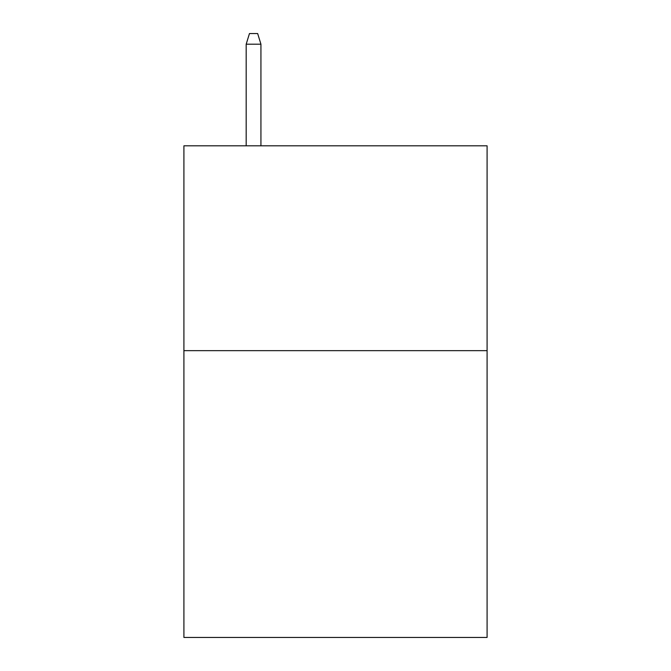 <?xml version="1.0" encoding="UTF-8"?>
<svg xmlns="http://www.w3.org/2000/svg" width="671" height="671" viewBox="0 0 671 671"><rect width="100%" height="100%" fill="white"/><g stroke="black" fill="none" stroke-linecap="round" stroke-linejoin="round"><path stroke-width="1.01" d="M487.087 350.656L487.087 637.45L183.913 637.45L183.913 145.808L487.087 145.808L487.087 350.656L183.913 350.656M260.935 145.808L260.935 44.202L246.182 44.202L246.182 145.808M246.182 44.202L249.461 33.55L257.656 33.55L260.935 44.202"/></g></svg>
